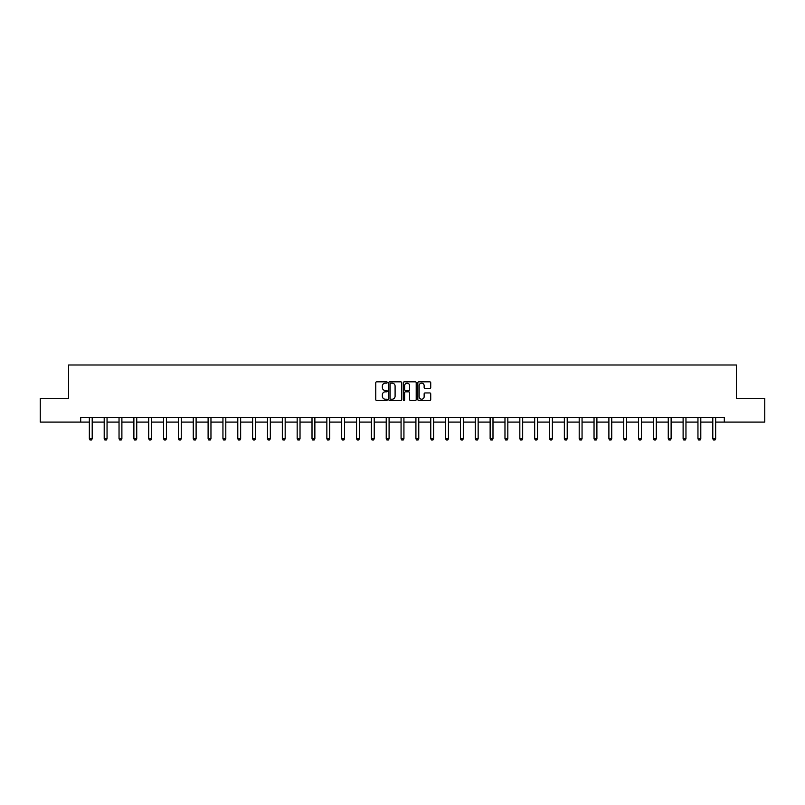 <?xml version="1.0" encoding="UTF-8"?>
<svg xmlns="http://www.w3.org/2000/svg" width="805" height="805" viewBox="0 0 805 805"><rect width="100%" height="100%" fill="white"/><g stroke="black" fill="none" stroke-linecap="round" stroke-linejoin="round"><path stroke-width="1.21" d="M387.275 382.486A0.654 0.654 0 0 0 386.621 381.832L376.7 381.832A0.936 0.936 0 0 0 375.764 382.757L375.764 399.572A0.936 0.936 0 0 0 376.7 400.508L386.621 400.508A0.654 0.654 0 0 0 387.275 399.854A0.654 0.654 0 0 0 386.621 399.2L385.333 399.2A2.989 2.989 0 0 1 382.345 396.211L382.345 394.812A2.989 2.989 0 0 1 385.333 391.824L386.621 391.824A0.654 0.654 0 0 0 387.275 391.17A0.654 0.654 0 0 0 386.621 390.516L385.333 390.516A2.989 2.989 0 0 1 382.345 387.527L382.345 386.128A2.989 2.989 0 0 1 385.333 383.14L386.621 383.14A0.654 0.654 0 0 0 387.275 382.486M429.8 388.413A0.936 0.936 0 0 0 430.725 387.477L430.725 382.757A0.936 0.936 0 0 0 429.8 381.832L418.771 381.832A0.936 0.936 0 0 0 417.845 382.757L417.845 399.572A0.936 0.936 0 0 0 418.771 400.508L429.8 400.508A0.936 0.936 0 0 0 430.725 399.572L430.725 393.876A0.936 0.936 0 0 0 429.8 392.941L425.08 392.941A0.936 0.936 0 0 0 424.144 393.876L424.144 396.704A2.496 2.496 0 0 1 421.649 399.2A2.496 2.496 0 0 1 419.153 396.704L419.153 385.635A2.496 2.496 0 0 1 421.649 383.14A2.496 2.496 0 0 1 424.144 385.635L424.144 387.477A0.936 0.936 0 0 0 425.08 388.413L429.8 388.413M80.691 422.092L40.25 422.092L40.25 398.304L68.606 398.304L68.606 364.997L736.394 364.997L736.394 398.304L764.75 398.304L764.75 422.092L724.309 422.092L724.309 417.332L80.691 417.332L80.691 422.092L89.345 422.092M401.685 382.757A0.936 0.936 0 0 0 400.749 381.832L389.731 381.832A0.936 0.936 0 0 0 388.795 382.757L388.795 399.572A0.936 0.936 0 0 0 389.731 400.508L400.749 400.508A0.936 0.936 0 0 0 401.685 399.572L401.685 382.757M404.251 381.832L415.269 381.832A0.936 0.936 0 0 1 416.205 382.757L416.205 399.572A0.936 0.936 0 0 1 415.269 400.508L410.56 400.508A0.936 0.936 0 0 1 409.624 399.572L409.624 392.76A0.936 0.936 0 0 0 408.688 391.824L405.559 391.824A0.936 0.936 0 0 0 404.623 392.76L404.623 399.854A0.654 0.654 0 0 1 403.969 400.508A0.654 0.654 0 0 1 403.315 399.854L403.315 382.757A0.936 0.936 0 0 1 404.251 381.832M92.203 422.092L104.197 422.092M107.045 422.092L119.039 422.092M121.887 422.092L133.882 422.092M136.739 422.092L148.724 422.092M151.582 422.092L163.566 422.092M166.424 422.092L178.408 422.092M181.266 422.092L193.26 422.092M196.108 422.092L208.103 422.092M210.96 422.092L222.945 422.092M225.803 422.092L237.787 422.092M240.645 422.092L252.629 422.092M255.487 422.092L267.481 422.092M270.329 422.092L282.324 422.092M285.171 422.092L297.166 422.092M300.024 422.092L312.008 422.092M314.866 422.092L326.85 422.092M329.708 422.092L341.692 422.092M344.55 422.092L356.545 422.092M359.392 422.092L371.387 422.092M374.234 422.092L386.229 422.092M389.087 422.092L401.071 422.092M403.929 422.092L415.913 422.092M418.771 422.092L430.766 422.092M433.613 422.092L445.608 422.092M448.455 422.092L460.45 422.092M463.308 422.092L475.292 422.092M478.15 422.092L490.134 422.092M492.992 422.092L504.977 422.092M507.834 422.092L519.829 422.092M522.676 422.092L534.671 422.092M537.519 422.092L549.513 422.092M552.371 422.092L564.355 422.092M567.213 422.092L579.198 422.092M582.055 422.092L594.04 422.092M596.897 422.092L608.892 422.092M611.74 422.092L623.734 422.092M626.592 422.092L638.576 422.092M641.434 422.092L653.419 422.092M656.276 422.092L668.261 422.092M671.118 422.092L683.113 422.092M685.961 422.092L697.955 422.092M700.803 422.092L712.797 422.092M715.655 422.092L724.309 422.092M390.757 383.14A0.654 0.654 0 0 0 390.103 383.784L390.103 398.545A0.654 0.654 0 0 0 390.757 399.2L392.105 399.2A2.989 2.989 0 0 0 395.094 396.211L395.094 386.128A2.989 2.989 0 0 0 392.105 383.14L390.757 383.14M409.624 385.675A2.496 2.496 0 0 0 407.119 383.18A2.496 2.496 0 0 0 404.623 385.675L404.623 389.58A0.936 0.936 0 0 0 405.559 390.516L408.688 390.516A0.936 0.936 0 0 0 409.624 389.58L409.624 385.675M92.313 417.332L92.253 417.543A0.956 0.956 0 0 0 92.203 417.825L92.203 438.765L91.488 440.003L90.059 440.003L89.345 438.765L89.345 417.825A0.956 0.956 0 0 0 89.305 417.543L89.234 417.332M89.345 438.765L92.203 438.765M107.156 417.332L107.095 417.543A0.956 0.956 0 0 0 107.045 417.825L107.045 438.765L106.33 440.003L104.912 440.003L104.197 438.765L104.197 417.825A0.956 0.956 0 0 0 104.147 417.543L104.087 417.332M104.197 438.765L107.045 438.765M121.998 417.332L121.937 417.543A0.956 0.956 0 0 0 121.887 417.825L121.887 438.765L121.183 440.003L119.754 440.003L119.039 438.765L119.039 417.825A0.956 0.956 0 0 0 118.989 417.543L118.929 417.332M119.039 438.765L121.887 438.765M136.85 417.332L136.78 417.543A0.956 0.956 0 0 0 136.739 417.825L136.739 438.765L136.025 440.003L134.596 440.003L133.882 438.765L133.882 417.825A0.956 0.956 0 0 0 133.841 417.543L133.771 417.332M133.882 438.765L136.739 438.765M151.692 417.332L151.622 417.543A0.956 0.956 0 0 0 151.582 417.825L151.582 438.765L150.867 440.003L149.438 440.003L148.724 438.765L148.724 417.825A0.956 0.956 0 0 0 148.684 417.543L148.613 417.332M148.724 438.765L151.582 438.765M166.534 417.332L166.464 417.543A0.956 0.956 0 0 0 166.424 417.825L166.424 438.765L165.709 440.003L164.28 440.003L163.566 438.765L163.566 417.825A0.956 0.956 0 0 0 163.526 417.543L163.455 417.332M163.566 438.765L166.424 438.765M181.377 417.332L181.316 417.543A0.956 0.956 0 0 0 181.266 417.825L181.266 438.765L180.551 440.003L179.123 440.003L178.408 438.765L178.408 417.825A0.956 0.956 0 0 0 178.368 417.543L178.308 417.332M178.408 438.765L181.266 438.765M196.219 417.332L196.158 417.543A0.956 0.956 0 0 0 196.108 417.825L196.108 438.765L195.394 440.003L193.975 440.003L193.26 438.765L193.26 417.825A0.956 0.956 0 0 0 193.21 417.543L193.15 417.332M193.26 438.765L196.108 438.765M211.071 417.332L211.001 417.543A0.956 0.956 0 0 0 210.96 417.825L210.96 438.765L210.246 440.003L208.817 440.003L208.103 438.765L208.103 417.825A0.956 0.956 0 0 0 208.052 417.543L207.992 417.332M208.103 438.765L210.96 438.765M225.913 417.332L225.843 417.543A0.956 0.956 0 0 0 225.803 417.825L225.803 438.765L225.088 440.003L223.659 440.003L222.945 438.765L222.945 417.825A0.956 0.956 0 0 0 222.905 417.543L222.834 417.332M222.945 438.765L225.803 438.765M240.755 417.332L240.685 417.543A0.956 0.956 0 0 0 240.645 417.825L240.645 438.765L239.93 440.003L238.501 440.003L237.787 438.765L237.787 417.825A0.956 0.956 0 0 0 237.747 417.543L237.676 417.332M237.787 438.765L240.645 438.765M255.598 417.332L255.537 417.543A0.956 0.956 0 0 0 255.487 417.825L255.487 438.765L254.772 440.003L253.344 440.003L252.629 438.765L252.629 417.825A0.956 0.956 0 0 0 252.589 417.543L252.518 417.332M252.629 438.765L255.487 438.765M270.44 417.332L270.379 417.543A0.956 0.956 0 0 0 270.329 417.825L270.329 438.765L269.615 440.003L268.186 440.003L267.481 438.765L267.481 417.825A0.956 0.956 0 0 0 267.431 417.543L267.371 417.332M267.481 438.765L270.329 438.765M285.282 417.332L285.222 417.543A0.956 0.956 0 0 0 285.171 417.825L285.171 438.765L284.467 440.003L283.038 440.003L282.324 438.765L282.324 417.825A0.956 0.956 0 0 0 282.273 417.543L282.213 417.332M282.324 438.765L285.171 438.765M300.134 417.332L300.064 417.543A0.956 0.956 0 0 0 300.024 417.825L300.024 438.765L299.309 440.003L297.88 440.003L297.166 438.765L297.166 417.825A0.956 0.956 0 0 0 297.115 417.543L297.055 417.332M297.166 438.765L300.024 438.765M314.976 417.332L314.906 417.543A0.956 0.956 0 0 0 314.866 417.825L314.866 438.765L314.151 440.003L312.722 440.003L312.008 438.765L312.008 417.825A0.956 0.956 0 0 0 311.968 417.543L311.897 417.332M312.008 438.765L314.866 438.765M329.819 417.332L329.748 417.543A0.956 0.956 0 0 0 329.708 417.825L329.708 438.765L328.993 440.003L327.565 440.003L326.85 438.765L326.85 417.825A0.956 0.956 0 0 0 326.81 417.543L326.739 417.332M326.85 438.765L329.708 438.765M344.661 417.332L344.6 417.543A0.956 0.956 0 0 0 344.55 417.825L344.55 438.765L343.836 440.003L342.407 440.003L341.692 438.765L341.692 417.825A0.956 0.956 0 0 0 341.652 417.543L341.582 417.332M341.692 438.765L344.55 438.765M359.503 417.332L359.443 417.543A0.956 0.956 0 0 0 359.392 417.825L359.392 438.765L358.678 440.003L357.259 440.003L356.545 438.765L356.545 417.825A0.956 0.956 0 0 0 356.494 417.543L356.434 417.332M356.545 438.765L359.392 438.765M374.345 417.332L374.285 417.543A0.956 0.956 0 0 0 374.234 417.825L374.234 438.765L373.53 440.003L372.101 440.003L371.387 438.765L371.387 417.825A0.956 0.956 0 0 0 371.336 417.543L371.276 417.332M371.387 438.765L374.234 438.765M389.197 417.332L389.127 417.543A0.956 0.956 0 0 0 389.087 417.825L389.087 438.765L388.372 440.003L386.943 440.003L386.229 438.765L386.229 417.825A0.956 0.956 0 0 0 386.189 417.543L386.118 417.332M386.229 438.765L389.087 438.765M404.04 417.332L403.969 417.543A0.956 0.956 0 0 0 403.929 417.825L403.929 438.765L403.214 440.003L401.786 440.003L401.071 438.765L401.071 417.825A0.956 0.956 0 0 0 401.031 417.543L400.96 417.332M401.071 438.765L403.929 438.765M418.882 417.332L418.811 417.543A0.956 0.956 0 0 0 418.771 417.825L418.771 438.765L418.057 440.003L416.628 440.003L415.913 438.765L415.913 417.825A0.956 0.956 0 0 0 415.873 417.543L415.803 417.332M415.913 438.765L418.771 438.765M433.724 417.332L433.664 417.543A0.956 0.956 0 0 0 433.613 417.825L433.613 438.765L432.899 440.003L431.47 440.003L430.766 438.765L430.766 417.825A0.956 0.956 0 0 0 430.715 417.543L430.655 417.332M430.766 438.765L433.613 438.765M448.566 417.332L448.506 417.543A0.956 0.956 0 0 0 448.455 417.825L448.455 438.765L447.741 440.003L446.322 440.003L445.608 438.765L445.608 417.825A0.956 0.956 0 0 0 445.557 417.543L445.497 417.332M445.608 438.765L448.455 438.765M463.418 417.332L463.348 417.543A0.956 0.956 0 0 0 463.308 417.825L463.308 438.765L462.593 440.003L461.164 440.003L460.45 438.765L460.45 417.825A0.956 0.956 0 0 0 460.4 417.543L460.339 417.332M460.45 438.765L463.308 438.765M478.261 417.332L478.19 417.543A0.956 0.956 0 0 0 478.15 417.825L478.15 438.765L477.435 440.003L476.007 440.003L475.292 438.765L475.292 417.825A0.956 0.956 0 0 0 475.252 417.543L475.181 417.332M475.292 438.765L478.15 438.765M493.103 417.332L493.032 417.543A0.956 0.956 0 0 0 492.992 417.825L492.992 438.765L492.278 440.003L490.849 440.003L490.134 438.765L490.134 417.825A0.956 0.956 0 0 0 490.094 417.543L490.024 417.332M490.134 438.765L492.992 438.765M507.945 417.332L507.885 417.543A0.956 0.956 0 0 0 507.834 417.825L507.834 438.765L507.12 440.003L505.691 440.003L504.977 438.765L504.977 417.825A0.956 0.956 0 0 0 504.936 417.543L504.866 417.332M504.977 438.765L507.834 438.765M522.787 417.332L522.727 417.543A0.956 0.956 0 0 0 522.676 417.825L522.676 438.765L521.962 440.003L520.533 440.003L519.829 438.765L519.829 417.825A0.956 0.956 0 0 0 519.778 417.543L519.718 417.332M519.829 438.765L522.676 438.765M537.629 417.332L537.569 417.543A0.956 0.956 0 0 0 537.519 417.825L537.519 438.765L536.814 440.003L535.385 440.003L534.671 438.765L534.671 417.825A0.956 0.956 0 0 0 534.621 417.543L534.56 417.332M534.671 438.765L537.519 438.765M552.482 417.332L552.411 417.543A0.956 0.956 0 0 0 552.371 417.825L552.371 438.765L551.656 440.003L550.228 440.003L549.513 438.765L549.513 417.825A0.956 0.956 0 0 0 549.463 417.543L549.402 417.332M549.513 438.765L552.371 438.765M567.324 417.332L567.253 417.543A0.956 0.956 0 0 0 567.213 417.825L567.213 438.765L566.499 440.003L565.07 440.003L564.355 438.765L564.355 417.825A0.956 0.956 0 0 0 564.315 417.543L564.245 417.332M564.355 438.765L567.213 438.765M582.166 417.332L582.096 417.543A0.956 0.956 0 0 0 582.055 417.825L582.055 438.765L581.341 440.003L579.912 440.003L579.198 438.765L579.198 417.825A0.956 0.956 0 0 0 579.157 417.543L579.087 417.332M579.198 438.765L582.055 438.765M597.008 417.332L596.948 417.543A0.956 0.956 0 0 0 596.897 417.825L596.897 438.765L596.183 440.003L594.754 440.003L594.04 438.765L594.04 417.825A0.956 0.956 0 0 0 593.999 417.543L593.929 417.332M594.04 438.765L596.897 438.765M611.85 417.332L611.79 417.543A0.956 0.956 0 0 0 611.74 417.825L611.74 438.765L611.025 440.003L609.606 440.003L608.892 438.765L608.892 417.825A0.956 0.956 0 0 0 608.842 417.543L608.781 417.332M608.892 438.765L611.74 438.765M626.692 417.332L626.632 417.543A0.956 0.956 0 0 0 626.592 417.825L626.592 438.765L625.877 440.003L624.449 440.003L623.734 438.765L623.734 417.825A0.956 0.956 0 0 0 623.684 417.543L623.623 417.332M623.734 438.765L626.592 438.765M641.545 417.332L641.474 417.543A0.956 0.956 0 0 0 641.434 417.825L641.434 438.765L640.72 440.003L639.291 440.003L638.576 438.765L638.576 417.825A0.956 0.956 0 0 0 638.536 417.543L638.466 417.332M638.576 438.765L641.434 438.765M656.387 417.332L656.317 417.543A0.956 0.956 0 0 0 656.276 417.825L656.276 438.765L655.562 440.003L654.133 440.003L653.419 438.765L653.419 417.825A0.956 0.956 0 0 0 653.378 417.543L653.308 417.332M653.419 438.765L656.276 438.765M671.229 417.332L671.159 417.543A0.956 0.956 0 0 0 671.118 417.825L671.118 438.765L670.404 440.003L668.975 440.003L668.261 438.765L668.261 417.825A0.956 0.956 0 0 0 668.22 417.543L668.15 417.332M668.261 438.765L671.118 438.765M686.071 417.332L686.011 417.543A0.956 0.956 0 0 0 685.961 417.825L685.961 438.765L685.246 440.003L683.817 440.003L683.113 438.765L683.113 417.825A0.956 0.956 0 0 0 683.063 417.543L683.002 417.332M683.113 438.765L685.961 438.765M700.913 417.332L700.853 417.543A0.956 0.956 0 0 0 700.803 417.825L700.803 438.765L700.088 440.003L698.67 440.003L697.955 438.765L697.955 417.825A0.956 0.956 0 0 0 697.905 417.543L697.844 417.332M697.955 438.765L700.803 438.765M715.766 417.332L715.695 417.543A0.956 0.956 0 0 0 715.655 417.825L715.655 438.765L714.941 440.003L713.512 440.003L712.797 438.765L712.797 417.825A0.956 0.956 0 0 0 712.747 417.543L712.687 417.332M712.797 438.765L715.655 438.765"/></g></svg>
